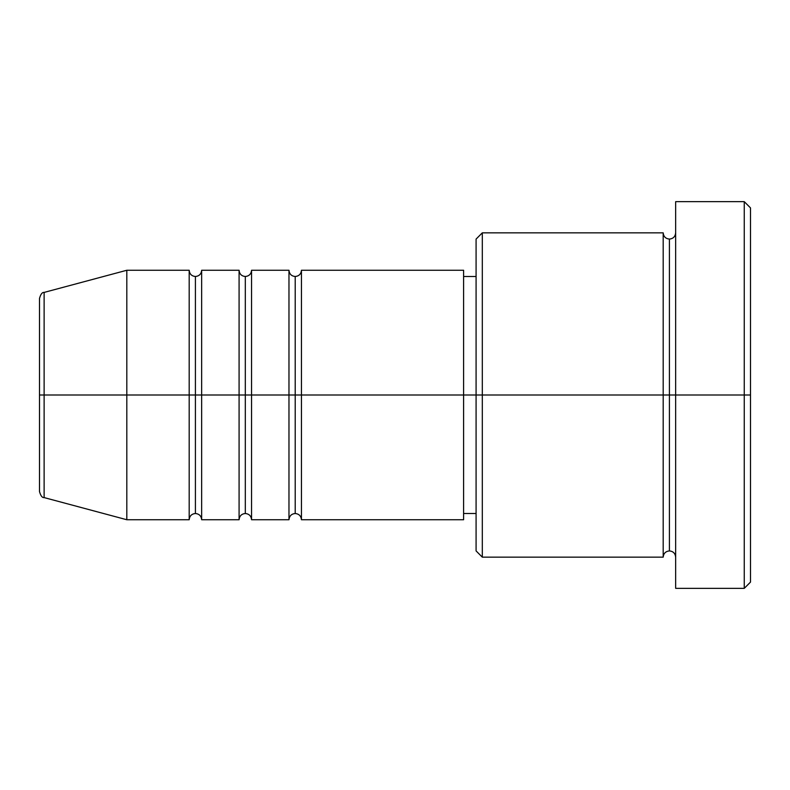 <?xml version="1.0" encoding="UTF-8"?>
<svg xmlns="http://www.w3.org/2000/svg" width="790" height="790" viewBox="0 0 790 790"><rect width="100%" height="100%" fill="white"/><g stroke="black" fill="none" stroke-linecap="round" stroke-linejoin="round"><path stroke-width="1.19" d="M39.5 395L39.5 491.558C40.685 495.834 42.225 497.838 44.122 497.582L44.122 395L44.122 497.582L44.122 395L39.5 395L39.5 298.442L39.5 395L126.815 395L44.122 395L44.122 292.418C42.225 292.162 40.685 294.166 39.5 298.442L39.5 395M675.657 557.157C675.272 553.385 673.199 551.302 669.416 550.916C665.644 551.302 663.57 553.385 663.185 557.157L663.185 232.843L663.185 395L669.416 395L669.416 239.084L669.416 395L669.416 239.084L669.416 395L675.657 395L675.657 588.343L675.657 201.657L675.657 395L744.259 395L744.259 588.343L744.259 395L750.5 395L750.5 207.898L750.5 582.102L750.5 395L482.315 395L482.315 557.157L482.315 395L463.602 395L463.602 519.741L463.602 395L301.444 395L301.444 270.259L301.444 395L295.213 395L295.213 276.5L295.213 395L288.972 395L288.972 270.259L288.972 395L251.556 395L251.556 270.259L251.556 395L245.315 395L245.315 276.5L245.315 395L239.084 395L239.084 270.259L239.084 395L201.657 395L201.657 270.259L201.657 395L195.416 395L195.416 276.5L195.416 395L189.185 395L189.185 270.259L189.185 395L126.815 395L126.815 519.741L126.815 395L189.185 395L189.185 270.259L126.815 270.259L126.815 395L126.815 270.259L44.122 292.418M301.444 519.741C301.059 515.959 298.985 513.885 295.213 513.5C291.441 513.885 289.357 515.959 288.972 519.741L288.972 395L295.213 395L295.213 276.5L295.213 513.5L295.213 395L295.213 513.5L295.213 395L301.444 395L301.444 519.741L463.602 519.741M251.556 519.741C251.171 515.959 249.087 513.885 245.315 513.5C241.543 513.885 239.459 515.959 239.084 519.741L239.084 395L245.315 395L245.315 276.5L245.315 513.5L245.315 395L245.315 513.5L245.315 395L251.556 395L251.556 519.741L288.972 519.741M201.657 519.741C201.272 515.959 199.198 513.885 195.416 513.5C191.644 513.885 189.57 515.959 189.185 519.741L189.185 395L195.416 395L195.416 276.5L195.416 513.5L195.416 395L195.416 513.5L195.416 395L201.657 395L201.657 519.741L239.084 519.741M189.185 270.259C189.57 274.041 191.644 276.115 195.416 276.5C199.198 276.115 201.272 274.041 201.657 270.259L201.657 395L239.084 395L239.084 270.259C239.459 274.041 241.543 276.115 245.315 276.5C249.087 276.115 251.171 274.041 251.556 270.259L251.556 395L288.972 395L288.972 270.259C289.357 274.041 291.441 276.115 295.213 276.5C298.985 276.115 301.059 274.041 301.444 270.259L301.444 395L463.602 395L463.602 270.259L463.602 395L476.084 395L476.084 550.916L476.084 239.084L476.084 395L663.185 395L663.185 232.843L482.315 232.843L482.315 395L482.315 232.843L476.084 239.084M744.259 395L744.259 201.657L744.259 395M663.185 395L663.185 557.157L663.185 395M669.416 395L669.416 550.916L669.416 395M189.185 395L189.185 519.741L189.185 395M201.657 395L201.657 519.741L201.657 395M239.084 395L239.084 519.741L239.084 395M251.556 395L251.556 519.741L251.556 395M288.972 395L288.972 519.741L288.972 395M301.444 395L301.444 519.741L301.444 395M663.185 557.157L482.315 557.157L476.084 550.916M675.657 588.343L744.259 588.343L750.5 582.102M663.185 232.843C663.57 236.615 665.644 238.698 669.416 239.084C673.199 238.698 675.272 236.615 675.657 232.843M476.084 513.5L463.602 513.5M189.185 519.741L126.815 519.741L44.122 497.582M239.084 270.259L201.657 270.259M750.5 207.898L744.259 201.657L675.657 201.657M476.084 276.5L463.602 276.5M463.602 270.259L301.444 270.259M288.972 270.259L251.556 270.259"/></g></svg>

